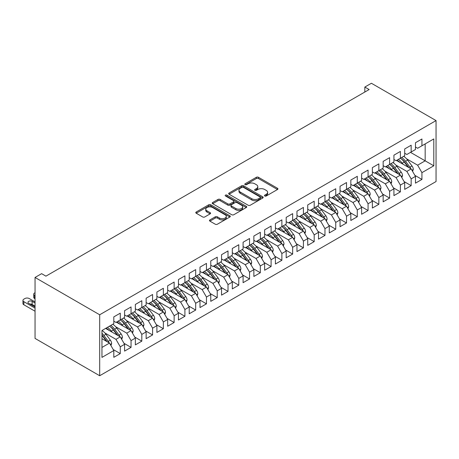 <?xml version="1.0" encoding="UTF-8"?>
<svg xmlns="http://www.w3.org/2000/svg" width="459" height="459" viewBox="0 0 459 459"><rect width="100%" height="100%" fill="white"/><g stroke="black" fill="none" stroke-linecap="round" stroke-linejoin="round"><path stroke-width="0.69" d="M264.774 195.993A1.044 0.602 0 0 0 266.254 195.993L277.494 189.504A1.497 0.861 0 0 0 277.93 188.896A1.497 0.861 0 0 0 277.494 188.282L258.457 177.294A1.497 0.861 0 0 0 256.34 177.294L245.106 183.778A1.044 0.602 0 0 0 244.802 184.208A1.044 0.602 0 0 0 245.106 184.633A1.044 0.602 0 0 0 246.586 184.633L248.044 183.795A4.785 2.765 0 0 1 254.808 183.795L256.397 184.713A4.785 2.765 0 0 1 257.797 186.664A4.785 2.765 0 0 1 256.397 188.62L254.94 189.458A1.044 0.602 0 0 0 254.636 189.883A1.044 0.602 0 0 0 254.94 190.313A1.044 0.602 0 0 0 256.42 190.313L257.878 189.475A4.785 2.765 0 0 1 264.642 189.475L266.231 190.387A4.785 2.765 0 0 1 267.631 192.344A4.785 2.765 0 0 1 266.231 194.295L264.774 195.138A1.044 0.602 0 0 0 264.47 195.563A1.044 0.602 0 0 0 264.774 195.993L264.774 195.138M209.918 219.907A1.497 0.861 0 0 0 209.476 220.521A1.497 0.861 0 0 0 209.918 221.129L215.26 224.216A1.497 0.861 0 0 0 217.371 224.216L229.85 217.009A1.497 0.861 0 0 0 230.292 216.401A1.497 0.861 0 0 0 229.85 215.787L210.819 204.8A1.497 0.861 0 0 0 208.702 204.8L196.222 212.001A1.497 0.861 0 0 0 195.786 212.615A1.497 0.861 0 0 0 196.222 213.223L202.671 216.946A1.497 0.861 0 0 0 204.789 216.946L210.13 213.865A1.497 0.861 0 0 0 210.566 213.251A1.497 0.861 0 0 0 210.13 212.643L206.929 210.796A3.999 2.312 0 0 1 205.758 209.161A3.999 2.312 0 0 1 208.225 207.032A3.999 2.312 0 0 1 212.586 207.531L225.117 214.766A3.999 2.312 0 0 1 226.293 216.401A3.999 2.312 0 0 1 223.82 218.53A3.999 2.312 0 0 1 219.459 218.031L217.371 216.826A1.497 0.861 0 0 0 215.26 216.826L209.918 219.907L209.918 221.129M35.045 277.46L99.689 314.776L99.689 375.737L35.045 338.415L35.045 277.46L41.62 273.662L45.929 276.152L369.145 89.545L364.836 87.055L364.836 92.035M364.836 87.055L371.406 83.263L436.05 120.585L99.689 314.776M248.147 205.225A1.497 0.861 0 0 0 250.264 205.225L262.743 198.018A1.497 0.861 0 0 0 263.179 197.41A1.497 0.861 0 0 0 262.743 196.802L243.706 185.809A1.497 0.861 0 0 0 241.589 185.809L229.11 193.015A1.497 0.861 0 0 0 228.674 193.623A1.497 0.861 0 0 0 229.11 194.237L248.147 205.225M225.88 196.217A1.044 0.602 0 0 1 226.941 196.366L246.276 207.525L233.815 214.72A1.497 0.861 0 0 1 231.703 214.72L212.666 203.727L212.666 202.511A1.497 0.861 0 0 0 212.23 203.119A1.497 0.861 0 0 0 212.666 203.727M212.666 202.511L218.008 199.424A1.497 0.861 0 0 1 220.125 199.424L227.842 203.882A1.497 0.861 0 0 0 229.959 203.882L233.499 201.84A1.497 0.861 0 0 0 233.935 201.226A1.497 0.861 0 0 0 233.499 200.617L225.461 195.976A1.044 0.602 0 0 1 225.157 195.545A1.044 0.602 0 0 1 225.805 194.989A1.044 0.602 0 0 1 226.941 195.121L246.294 206.292A1.497 0.861 0 0 1 246.735 206.906A1.497 0.861 0 0 1 246.294 207.514L246.294 206.292M99.689 375.737L436.05 181.54L436.05 120.585M410.518 152.371L425.166 160.828L425.166 143.908L433.789 138.934L421.936 145.778L421.936 138.997L415.47 142.726L415.47 149.508L411.161 151.998L411.161 145.216L404.7 148.946L404.7 155.727L400.386 158.217L400.386 151.436L393.925 155.171L393.925 161.947L389.616 164.437L389.616 157.655L383.15 161.39L383.15 168.166L378.841 170.656L378.841 163.874L372.375 167.61L372.375 174.391L368.066 176.876L368.066 170.094L361.6 173.829L361.6 180.611L357.291 183.095L357.291 176.319L350.831 180.048L350.831 186.83L346.522 189.315L346.522 182.539L340.056 186.268L340.056 193.05L335.747 195.54L335.747 188.758L329.281 192.487L329.281 199.269L324.972 201.759L324.972 194.977L318.506 198.707L318.506 205.489L314.197 207.979L314.197 201.197L307.731 204.932L307.731 211.708L303.422 214.198L303.422 207.416L296.962 211.151L296.962 217.927L292.653 220.418L292.653 213.636L286.187 217.371L286.187 224.153L281.878 226.637L281.878 219.861L275.411 223.59L275.411 230.372L271.103 232.856L271.103 226.08L264.636 229.81L264.636 236.592L260.328 239.082L260.328 232.3L253.861 236.029L253.861 242.811L249.553 245.301L249.553 238.519L243.092 242.249L243.092 249.03L238.783 251.521L238.783 244.739L232.317 248.474L232.317 255.25L228.008 257.74L228.008 250.958L221.542 254.693L221.542 261.469L217.233 263.959L217.233 257.178L210.767 260.913L210.767 267.695L206.458 270.179L206.458 263.397L199.998 267.132L199.998 273.914L195.683 276.398L195.683 269.622L189.223 273.352L189.223 280.133L184.914 282.618L184.914 275.842L178.448 279.571L178.448 286.353L174.139 288.843L174.139 282.061L167.673 285.791L167.673 292.572L163.364 295.062L163.364 288.281L156.898 292.016L156.898 298.792L152.589 301.282L152.589 294.5L146.128 298.235L146.128 305.011L141.814 307.501L141.814 300.72L135.353 304.455L135.353 311.236L131.044 313.721L131.044 306.939L124.578 310.674L124.578 317.456L120.269 319.94L120.269 313.164L113.803 316.894L113.803 323.675L101.955 330.514L101.955 357.389L113.803 350.544L109.494 343.08L101.955 338.725M433.789 138.934L433.789 165.802L421.936 172.647L417.627 165.183L406.531 158.774M414.879 175.355L421.936 179.429L421.936 172.647M421.936 179.429L415.47 183.158L415.47 176.382L411.161 178.867L406.852 171.402L395.756 164.993M404.104 181.575L411.161 185.648L411.161 178.867M411.161 185.648L404.7 189.378L404.7 182.602L400.386 185.086L396.077 177.622L384.981 171.213M393.334 187.794L400.386 191.868L400.386 185.086M400.386 191.868L393.925 195.603L393.925 188.821L389.616 191.305L385.308 183.841L374.205 177.438M382.559 194.014L389.616 198.087L389.616 191.305M389.616 198.087L383.15 201.822L383.15 195.041L378.841 197.531L374.533 190.066L363.43 183.657M371.784 200.233L378.841 204.307L378.841 197.531M378.841 204.307L372.375 208.042L372.375 201.26L368.066 203.75L363.757 196.286L352.661 189.877M361.009 206.452L368.066 210.526L368.066 203.75M368.066 210.526L361.6 214.261L361.6 207.479L357.291 209.97L352.982 202.505L341.886 196.096M350.234 212.672L357.291 216.751L357.291 209.97M357.291 216.751L350.831 220.481L350.831 213.699L346.522 216.189L342.207 208.725L331.111 202.316M339.465 218.897L346.522 222.971L346.522 216.189M346.522 222.971L340.056 226.7L340.056 219.918L335.747 222.408L331.438 214.944L320.336 208.535M328.69 225.117L335.747 229.19L335.747 222.408M335.747 229.19L329.281 232.92L329.281 226.144L324.972 228.628L320.663 221.163L309.561 214.755M317.915 231.336L324.972 235.41L324.972 228.628M324.972 235.41L318.506 239.139L318.506 232.363L314.197 234.847L309.888 227.383L298.792 220.98M307.14 237.555L314.197 241.629L314.197 234.847M314.197 241.629L307.731 245.364L307.731 238.582L303.422 241.073L299.113 233.608L288.017 227.199M296.365 243.775L303.422 247.849L303.422 241.073M303.422 247.849L296.962 251.584L296.962 244.802L292.653 247.292L288.338 239.827L277.242 233.419M285.596 249.994L292.653 254.068L292.653 247.292M292.653 254.068L286.187 257.803L286.187 251.021L281.878 253.511L277.569 246.047L266.467 239.638M274.821 256.214L281.878 260.293L281.878 253.511M281.878 260.293L275.411 264.023L275.411 257.241L271.103 259.731L266.794 252.266L255.692 245.858M264.045 262.439L271.103 266.513L271.103 259.731M271.103 266.513L264.636 270.242L264.636 263.46L260.328 265.95L256.019 258.486L244.922 252.077M253.27 268.658L260.328 272.732L260.328 265.95M260.328 272.732L253.861 276.461L253.861 269.685L249.553 272.17L245.244 264.705L234.147 258.297M242.495 274.878L249.553 278.952L249.553 272.17M249.553 278.952L243.092 282.681L243.092 275.905L238.783 278.389L234.469 270.925L223.372 264.522M231.726 281.097L238.783 285.171L238.783 278.389M238.783 285.171L232.317 288.906L232.317 282.124L228.008 284.609L223.699 277.144L212.597 270.741M220.951 287.317L228.008 291.39L228.008 284.609M228.008 291.39L221.542 295.126L221.542 288.344L217.233 290.834L212.924 283.369L201.822 276.961M210.176 293.536L217.233 297.61L217.233 290.834M217.233 297.61L210.767 301.345L210.767 294.563L206.458 297.053L202.149 289.589L191.053 283.18M199.401 299.756L206.458 303.829L206.458 297.053M206.458 303.829L199.998 307.564L199.998 300.783L195.683 303.273L191.374 295.808L180.278 289.399M188.626 305.981L195.683 310.054L195.683 303.273M195.683 310.054L189.223 313.784L189.223 307.002L184.914 309.492L180.599 302.028L169.503 295.619M177.857 312.2L184.914 316.274L184.914 309.492M184.914 316.274L178.448 320.003L178.448 313.222L174.139 315.712L169.83 308.247L158.728 301.838M167.082 318.42L174.139 322.493L174.139 315.712M174.139 322.493L167.673 326.223L167.673 319.447L163.364 321.931L159.055 314.467L147.953 308.058M156.307 324.639L163.364 328.713L163.364 321.931M163.364 328.713L156.898 332.442L156.898 325.666L152.589 328.151L148.28 320.686L137.184 314.283M145.532 330.859L152.589 334.932L152.589 328.151M152.589 334.932L146.128 338.667L146.128 331.886L141.814 334.376L137.505 326.911L126.409 320.502M134.757 337.078L141.814 341.152L141.814 334.376M141.814 341.152L135.353 344.887L135.353 338.105L131.044 340.595L126.736 333.131L115.634 326.722M123.987 343.298L131.044 347.371L131.044 340.595M131.044 347.371L124.578 351.106L124.578 344.325L120.269 346.815L115.961 339.35L104.859 332.941M113.212 349.517L120.269 353.596L120.269 346.815M120.269 353.596L113.803 357.326L113.803 350.544M113.803 321.185L115.961 322.43L120.269 319.94A11.659 6.73 60 0 1 124.142 323.738L127.998 328.885M101.955 347.434L109.494 343.08M124.578 314.966L126.736 316.211L131.044 313.721M115.961 339.35L120.269 336.86L105.616 328.403M124.578 344.325L120.269 336.86M135.353 308.746L137.505 309.991L141.814 307.501A11.659 6.73 60 0 1 145.692 311.3L149.548 316.44M126.736 333.131L131.044 330.641L116.391 322.184M135.353 338.105L131.044 330.641M146.128 302.527L148.28 303.772L152.589 301.282M137.505 326.911L141.814 324.421L127.166 315.958M146.128 331.886L141.814 324.421M156.898 296.307L159.055 297.547L163.364 295.062M148.28 320.686L152.589 318.202L137.935 309.739M156.898 325.666L152.589 318.202M167.673 290.082L169.83 291.327L174.139 288.843M159.055 314.467L163.364 311.982L148.71 303.519M167.673 319.447L163.364 311.982M178.448 283.863L180.599 285.108L184.914 282.618M169.83 308.247L174.139 305.763L159.485 297.3M178.448 313.222L174.139 305.763M189.223 277.643L191.374 278.888L195.683 276.398M180.599 302.028L184.914 299.538L170.26 291.081M189.223 307.002L184.914 299.538M199.998 271.424L202.149 272.669L206.458 270.179M191.374 295.808L195.683 293.318L181.035 284.861M199.998 300.783L195.683 293.318M210.767 265.204L212.924 266.45L217.233 263.959M202.149 289.589L206.458 287.099L191.805 278.642M210.767 294.563L206.458 287.099M221.542 258.985L223.699 260.23L228.008 257.74M212.924 283.369L217.233 280.879L202.58 272.422M221.542 288.344L217.233 280.879M232.317 252.766L234.469 254.005L238.783 251.521M223.699 277.144L228.008 274.66L213.355 266.197M232.317 282.124L228.008 274.66M243.092 246.546L245.244 247.785L249.553 245.301M234.469 270.925L238.783 268.44L224.13 259.978M243.092 275.905L238.783 268.44M253.861 240.321L256.019 241.566L260.328 239.082M245.244 264.705L249.553 262.221L234.905 253.758M253.861 269.685L249.553 262.221M264.636 234.101L266.794 235.347L271.103 232.856M256.019 258.486L260.328 255.996L245.674 247.539M264.636 263.46L260.328 255.996M275.411 227.882L277.569 229.127L281.878 226.637M266.794 252.266L271.103 249.776L256.449 241.319M275.411 257.241L271.103 249.776M286.187 221.663L288.338 222.908L292.653 220.418M277.569 246.047L281.878 243.557L267.224 235.1M286.187 251.021L281.878 243.557M296.962 215.443L299.113 216.688L303.422 214.198M288.338 239.827L292.653 237.337L277.999 228.88M296.962 244.802L292.653 237.337M307.731 209.224L309.888 210.469L314.197 207.979A11.659 6.73 60 0 1 318.076 211.777L321.925 216.918M299.113 233.608L303.422 231.118L288.774 222.655M307.731 238.582L303.422 231.118M318.506 203.004L320.663 204.244L324.972 201.759M309.888 227.383L314.197 224.899L299.543 216.436M318.506 232.363L314.197 224.899M329.281 196.779L331.438 198.024L335.747 195.54M320.663 221.163L324.972 218.679L310.318 210.216M329.281 226.144L324.972 218.679M340.056 190.56L342.207 191.805L346.522 189.315M331.438 214.944L335.747 212.454L321.093 203.997M340.056 219.918L335.747 212.454M350.831 184.34L352.982 185.585L357.291 183.095M342.207 208.725L346.522 206.234L331.868 197.777M350.831 213.699L346.522 206.234M361.6 178.121L363.757 179.366L368.066 176.876M352.982 202.505L357.291 200.015L342.638 191.558M361.6 207.479L357.291 200.015M372.375 171.901L374.533 173.146L378.841 170.656M363.757 196.286L368.066 193.796L353.413 185.338M372.375 201.26L368.066 193.796M383.15 165.682L385.308 166.927L389.616 164.437A11.659 6.73 60 0 1 393.489 168.235L397.345 173.376M374.533 190.066L378.841 187.576L364.188 179.119M383.15 195.041L378.841 187.576M393.925 159.462L396.077 160.702L400.386 158.217M385.308 183.841L389.616 181.357L374.963 172.894M393.925 188.821L389.616 181.357M404.7 153.237L406.852 154.482L411.161 151.998M396.077 177.622L400.386 175.137L385.738 166.674M404.7 182.602L400.386 175.137M415.47 147.018L417.627 148.263L421.936 145.778M406.852 171.402L411.161 168.918L396.507 160.455M415.47 176.382L411.161 168.918M417.627 165.183L425.166 160.828L433.789 165.802M265.193 196.136L266.231 195.54A4.785 2.765 0 0 0 267.631 193.589L267.631 192.344M257.797 186.664L257.797 187.909A4.785 2.765 0 0 1 256.397 189.86L255.359 190.462M277.471 189.515L258.457 178.534A1.497 0.861 0 0 0 256.34 178.534L245.525 184.782M262.72 198.03L243.706 187.054A1.497 0.861 0 0 0 241.589 187.054L229.133 194.249M260.098 197.835A1.044 0.602 0 0 0 260.402 197.41A1.044 0.602 0 0 0 260.098 196.986L243.39 187.335A1.044 0.602 0 0 0 241.904 187.335L240.373 188.219A4.785 2.765 0 0 0 238.973 190.175A4.785 2.765 0 0 0 240.373 192.132L251.796 198.724A4.785 2.765 0 0 0 258.56 198.724L260.098 197.835L260.098 199.08A1.044 0.602 0 0 0 260.402 198.655L260.402 197.41M238.973 190.175L238.973 191.42A4.785 2.765 0 0 0 240.373 193.371L240.373 192.132M260.098 199.08L258.56 199.969A4.785 2.765 0 0 1 251.796 199.969L240.373 193.371M212.689 203.739L218.008 200.669L218.008 199.424M233.935 201.226L233.935 202.471A1.497 0.861 0 0 1 233.499 203.079L229.959 205.127A1.497 0.861 0 0 1 227.842 205.127L220.125 200.669A1.497 0.861 0 0 0 218.008 200.669M235.851 208.506A3.999 2.312 0 0 0 240.212 209.006A3.999 2.312 0 0 0 242.685 206.871A3.999 2.312 0 0 0 241.509 205.242L237.096 202.689A1.497 0.861 0 0 0 234.979 202.689L231.439 204.737A1.497 0.861 0 0 0 230.997 205.345A1.497 0.861 0 0 0 231.439 205.959L235.851 208.506L235.851 209.752A3.999 2.312 0 0 0 240.212 210.251A3.999 2.312 0 0 0 242.685 208.116L242.685 206.871M230.997 205.345L230.997 206.59A1.497 0.861 0 0 0 231.439 207.204L231.439 205.959M235.851 209.752L231.439 207.204M226.293 216.401L226.293 217.641A3.999 2.312 0 0 1 223.82 219.775A3.999 2.312 0 0 1 219.459 219.276L217.371 218.071A1.497 0.861 0 0 0 215.26 218.071L209.935 221.14M205.758 209.161L205.758 210.406A3.999 2.312 0 0 0 206.929 212.041L206.929 210.796M210.107 213.877L206.929 212.041M229.85 215.787L229.85 217.009L210.819 206.039A1.497 0.861 0 0 0 208.702 206.039L196.24 213.234M412.601 171.408L413.295 169.4A4.039 2.329 -120 0 0 412.004 165.963L407.603 160.088A11.659 6.73 -120 0 0 403.702 156.301M402.95 164.173L402.216 163.197A11.659 6.73 -120 0 0 398.32 159.411M400.087 162.52A9.673 5.588 -120 0 0 396.892 160.231M410.851 168.734A4.039 2.329 -120 0 0 409.962 167.145L405.555 161.27A11.659 6.73 -120 0 0 401.659 157.483M401.074 158.734A9.673 5.588 60 0 1 404.786 162.176L408.826 167.569M400.363 158.229A11.659 6.73 60 0 1 404.264 162.016L408.12 167.156M401.826 177.627L402.52 175.619A4.039 2.329 -120 0 0 401.235 172.182L396.828 166.307A11.659 6.73 -120 0 0 392.933 162.52M392.175 170.392L391.441 169.417A11.659 6.73 -120 0 0 387.545 165.63M389.312 168.74A9.673 5.588 -120 0 0 386.122 166.456M400.076 174.954A4.039 2.329 -120 0 0 399.187 173.364L394.786 167.489A11.659 6.73 -120 0 0 390.884 163.702M390.299 164.953A9.673 5.588 60 0 1 394.017 168.396L398.056 173.789M391.051 183.847L391.745 181.839A4.039 2.329 -120 0 0 390.46 178.402L386.059 172.527A11.659 6.73 -120 0 0 382.158 168.74M381.4 176.612L380.672 175.636A11.659 6.73 -120 0 0 376.77 171.85M378.537 174.959A9.673 5.588 -120 0 0 375.347 172.676M389.301 181.173A4.039 2.329 -120 0 0 388.412 179.584L384.011 173.709A11.659 6.73 -120 0 0 380.109 169.922M379.524 171.178A9.673 5.588 60 0 1 383.242 174.615L387.281 180.008M378.818 170.668A11.659 6.73 60 0 1 382.714 174.454L386.57 179.595M380.281 190.066L380.976 188.058A4.039 2.329 -120 0 0 379.685 184.621L375.284 178.746A11.659 6.73 -120 0 0 371.383 174.959M370.631 182.837L369.897 181.856A11.659 6.73 -120 0 0 365.995 178.075M367.762 181.179A9.673 5.588 -120 0 0 364.572 178.895M378.532 187.398A4.039 2.329 -120 0 0 377.637 185.803L373.236 179.928A11.659 6.73 -120 0 0 369.334 176.141M368.749 177.398A9.673 5.588 60 0 1 372.467 180.835L376.506 186.228M368.043 176.893A11.659 6.73 60 0 1 371.945 180.674L375.795 185.82M369.506 196.286L370.201 194.283A4.039 2.329 -120 0 0 368.91 190.841L364.509 184.966A11.659 6.73 -120 0 0 360.608 181.185M359.856 189.056L359.122 188.075A11.659 6.73 -120 0 0 355.22 184.294M356.993 187.404A9.673 5.588 -120 0 0 353.797 185.115M367.757 193.618A4.039 2.329 -120 0 0 366.861 192.023L362.461 186.147A11.659 6.73 -120 0 0 358.565 182.366M357.98 183.617A9.673 5.588 60 0 1 361.692 187.06L365.731 192.447M357.268 183.112A11.659 6.73 60 0 1 361.17 186.893L365.02 192.04M358.731 202.505L359.426 200.503A4.039 2.329 -120 0 0 358.135 197.066L353.734 191.185A11.659 6.73 -120 0 0 349.838 187.404M349.081 195.276L348.347 194.295A11.659 6.73 -120 0 0 344.451 190.514M346.218 193.623A9.673 5.588 -120 0 0 343.022 191.334M356.982 199.837A4.039 2.329 -120 0 0 356.092 198.242L351.686 192.367A11.659 6.73 -120 0 0 347.79 188.586M347.205 189.837A9.673 5.588 60 0 1 350.923 193.279L354.956 198.667M346.493 189.332A11.659 6.73 60 0 1 350.395 193.113L354.25 198.259M347.956 208.73L348.651 206.722A4.039 2.329 -120 0 0 347.365 203.285L342.959 197.404A11.659 6.73 -120 0 0 339.063 193.623M338.306 201.495L337.577 200.514A11.659 6.73 -120 0 0 333.676 196.733M335.443 199.843A9.673 5.588 -120 0 0 332.253 197.554M346.206 206.057A4.039 2.329 -120 0 0 345.317 204.467L340.917 198.586A11.659 6.73 -120 0 0 337.015 194.805M336.43 196.056A9.673 5.588 60 0 1 340.148 199.499L344.187 204.886M335.724 195.551A11.659 6.73 60 0 1 339.62 199.338L343.475 204.479M337.181 214.95L337.876 212.942A4.039 2.329 -120 0 0 336.59 209.505L332.19 203.63A11.659 6.73 -120 0 0 328.288 199.843M327.531 207.715L326.802 206.739A11.659 6.73 -120 0 0 322.901 202.953M324.668 206.062A9.673 5.588 -120 0 0 321.478 203.773M335.431 212.276A4.039 2.329 -120 0 0 334.542 210.687L330.141 204.812A11.659 6.73 -120 0 0 326.24 201.025M325.655 202.276A9.673 5.588 60 0 1 329.373 205.718L333.412 211.111M324.949 201.771A11.659 6.73 60 0 1 328.851 205.557L332.7 210.698M326.412 221.169L327.106 219.161A4.039 2.329 -120 0 0 325.815 215.724L321.415 209.849A11.659 6.73 -120 0 0 317.513 206.062M316.762 213.934L316.027 212.959A11.659 6.73 -120 0 0 312.126 209.172M313.893 212.282A9.673 5.588 -120 0 0 310.703 209.998M324.662 218.495A4.039 2.329 -120 0 0 323.767 216.906L319.366 211.031A11.659 6.73 -120 0 0 315.465 207.244M314.88 208.495A9.673 5.588 60 0 1 318.598 211.938L322.637 217.331M315.637 227.389L316.331 225.38A4.039 2.329 -120 0 0 315.04 221.944L310.64 216.069A11.659 6.73 -120 0 0 306.738 212.282M305.987 220.154L305.252 219.178A11.659 6.73 -120 0 0 301.351 215.391M303.124 218.501A9.673 5.588 -120 0 0 299.928 216.218M313.887 224.715A4.039 2.329 -120 0 0 312.998 223.126L308.591 217.25A11.659 6.73 -120 0 0 304.696 213.464M304.11 214.72A9.673 5.588 60 0 1 307.823 218.157L311.862 223.55M303.399 214.21A11.659 6.73 60 0 1 307.3 217.996L311.15 223.137M304.862 233.608L305.556 231.6A4.039 2.329 -120 0 0 304.265 228.163L299.865 222.288A11.659 6.73 -120 0 0 295.969 218.501M295.212 226.379L294.477 225.398A11.659 6.73 -120 0 0 290.581 221.617M292.349 224.721A9.673 5.588 -120 0 0 289.153 222.437M303.112 230.934A4.039 2.329 -120 0 0 302.223 229.345L297.816 223.47A11.659 6.73 -120 0 0 293.921 219.683M293.335 220.94A9.673 5.588 60 0 1 297.053 224.376L301.087 229.77M292.624 220.435A11.659 6.73 60 0 1 296.525 224.216L300.381 229.362M294.087 239.827L294.781 237.825A4.039 2.329 -120 0 0 293.496 234.383L289.09 228.507A11.659 6.73 -120 0 0 285.194 224.726M284.437 232.598L283.708 231.617A11.659 6.73 -120 0 0 279.806 227.836M281.574 230.94A9.673 5.588 -120 0 0 278.383 228.657M292.337 237.16A4.039 2.329 -120 0 0 291.448 235.565L287.047 229.689A11.659 6.73 -120 0 0 283.146 225.908M282.56 227.159A9.673 5.588 60 0 1 286.278 230.596L290.317 235.989M281.855 226.654A11.659 6.73 60 0 1 285.75 230.435L289.606 235.582M283.312 246.047L284.006 244.045A4.039 2.329 -120 0 0 282.721 240.602L278.32 234.727A11.659 6.73 -120 0 0 274.419 230.946M273.662 238.818L272.933 237.837A11.659 6.73 -120 0 0 269.031 234.056M270.799 237.165A9.673 5.588 -120 0 0 267.608 234.876M281.562 243.379A4.039 2.329 -120 0 0 280.673 241.784L276.272 235.909A11.659 6.73 -120 0 0 272.371 232.128M271.785 233.379A9.673 5.588 60 0 1 275.503 236.821L279.542 242.209M271.08 232.874A11.659 6.73 60 0 1 274.981 236.655L278.831 241.801M272.543 252.272L273.237 250.264A4.039 2.329 -120 0 0 271.946 246.827L267.545 240.946A11.659 6.73 -120 0 0 263.644 237.165M262.892 245.037L262.158 244.056A11.659 6.73 -120 0 0 258.256 240.275M260.024 243.385A9.673 5.588 -120 0 0 256.833 241.095M270.793 249.598A4.039 2.329 -120 0 0 269.898 248.009L265.497 242.128A11.659 6.73 -120 0 0 261.596 238.347M261.01 239.598A9.673 5.588 60 0 1 264.728 243.041L268.767 248.428M260.305 239.093A11.659 6.73 60 0 1 264.206 242.874L268.056 248.021M261.768 258.492L262.462 256.483A4.039 2.329 -120 0 0 261.171 253.047L256.77 247.172A11.659 6.73 -120 0 0 252.869 243.385M252.117 251.257L251.383 250.281A11.659 6.73 -120 0 0 247.481 246.494M249.254 249.604A9.673 5.588 -120 0 0 246.058 247.315M260.018 255.818A4.039 2.329 -120 0 0 259.128 254.229L254.722 248.348A11.659 6.73 -120 0 0 250.826 244.567M250.241 245.817A9.673 5.588 60 0 1 253.953 249.26L257.992 254.653M249.53 245.313A11.659 6.73 60 0 1 253.431 249.099L257.287 254.24M250.993 264.711L251.687 262.703A4.039 2.329 -120 0 0 250.402 259.266L245.995 253.391A11.659 6.73 -120 0 0 242.1 249.604M241.342 257.476L240.608 256.501A11.659 6.73 -120 0 0 236.712 252.714M238.479 255.824A9.673 5.588 -120 0 0 235.283 253.54M249.243 262.037A4.039 2.329 -120 0 0 248.353 260.448L243.947 254.573A11.659 6.73 -120 0 0 240.051 250.786M239.466 252.037A9.673 5.588 60 0 1 243.184 255.479L247.217 260.873M238.755 251.532A11.659 6.73 60 0 1 242.656 255.319L246.512 260.46M240.218 270.93L240.912 268.922A4.039 2.329 -120 0 0 239.627 265.486L235.22 259.61A11.659 6.73 -120 0 0 231.325 255.824M230.567 263.695L229.839 262.72A11.659 6.73 -120 0 0 225.937 258.933M227.704 262.043A9.673 5.588 -120 0 0 224.514 259.76M238.468 268.257A4.039 2.329 -120 0 0 237.578 266.668L233.178 260.792A11.659 6.73 -120 0 0 229.276 257.006M228.691 258.262A9.673 5.588 60 0 1 232.409 261.699L236.448 267.092M227.985 257.751A11.659 6.73 60 0 1 231.881 261.538L235.737 266.679M229.443 277.15L230.137 275.142A4.039 2.329 -120 0 0 228.852 271.705L224.451 265.83A11.659 6.73 -120 0 0 220.549 262.043M219.798 269.921L219.063 268.94A11.659 6.73 -120 0 0 215.162 265.153M216.929 268.263A9.673 5.588 -120 0 0 213.739 265.979M227.693 274.476A4.039 2.329 -120 0 0 226.803 272.887L222.403 267.012A11.659 6.73 -120 0 0 218.501 263.225M217.916 264.482A9.673 5.588 60 0 1 221.634 267.918L225.673 273.312M217.21 263.971A11.659 6.73 60 0 1 221.112 267.758L224.962 272.898M218.673 283.369L219.368 281.367A4.039 2.329 -120 0 0 218.077 277.924L213.676 272.049A11.659 6.73 -120 0 0 209.774 268.268M209.023 276.14L208.288 275.159A11.659 6.73 -120 0 0 204.387 271.378M206.154 274.482A9.673 5.588 -120 0 0 202.964 272.198M216.923 280.701A4.039 2.329 -120 0 0 216.028 279.106L211.628 273.231A11.659 6.73 -120 0 0 207.726 269.444M207.141 270.701A9.673 5.588 60 0 1 210.859 274.138L214.898 279.531M206.435 270.196A11.659 6.73 60 0 1 210.337 273.977L214.187 279.124M207.898 289.589L208.593 287.586A4.039 2.329 -120 0 0 207.302 284.144L202.901 278.269A11.659 6.73 -120 0 0 198.999 274.488M198.248 282.36L197.513 281.378A11.659 6.73 -120 0 0 193.612 277.597M195.385 280.707A9.673 5.588 -120 0 0 192.189 278.418M206.148 286.921A4.039 2.329 -120 0 0 205.259 285.326L200.853 279.451A11.659 6.73 -120 0 0 196.957 275.67M196.372 276.92A9.673 5.588 60 0 1 200.084 280.363L204.123 285.75M195.66 276.416A11.659 6.73 60 0 1 199.562 280.197L203.417 285.343M197.123 295.808L197.818 293.806A4.039 2.329 -120 0 0 196.532 290.369L192.126 284.488A11.659 6.73 -120 0 0 188.23 280.707M187.473 288.579L186.738 287.598A11.659 6.73 -120 0 0 182.843 283.817M184.61 286.927A9.673 5.588 -120 0 0 181.414 284.637M195.373 293.14A4.039 2.329 -120 0 0 194.484 291.551L190.083 285.67A11.659 6.73 -120 0 0 186.182 281.889M185.597 283.14A9.673 5.588 60 0 1 189.315 286.582L193.354 291.97M184.885 282.635A11.659 6.73 60 0 1 188.787 286.416L192.642 291.563M186.348 302.033L187.042 300.025A4.039 2.329 -120 0 0 185.757 296.589L181.351 290.708A11.659 6.73 -120 0 0 177.455 286.927M176.698 294.798L175.969 293.823A11.659 6.73 -120 0 0 172.068 290.036M173.835 293.146A9.673 5.588 -120 0 0 170.645 290.857M184.598 299.36A4.039 2.329 -120 0 0 183.709 297.771L179.308 291.89A11.659 6.73 -120 0 0 175.407 288.109M174.822 289.359A9.673 5.588 60 0 1 178.54 292.802L182.579 298.189M174.116 288.854A11.659 6.73 60 0 1 178.012 292.641L181.867 297.782M175.573 308.253L176.273 306.245A4.039 2.329 -120 0 0 174.982 302.808L170.582 296.933A11.659 6.73 -120 0 0 166.68 293.146M165.928 301.018L165.194 300.043A11.659 6.73 -120 0 0 161.293 296.256M163.06 299.366A9.673 5.588 -120 0 0 159.87 297.076M173.823 305.579A4.039 2.329 -120 0 0 172.934 303.99L168.533 298.115A11.659 6.73 -120 0 0 164.632 294.328M164.047 295.579A9.673 5.588 60 0 1 167.764 299.021L171.804 304.415M163.341 295.074A11.659 6.73 60 0 1 167.242 298.861L171.092 304.001M164.804 314.472L165.498 312.464A4.039 2.329 -120 0 0 164.207 309.027L159.807 303.152A11.659 6.73 -120 0 0 155.905 299.366M155.153 307.237L154.419 306.262A11.659 6.73 -120 0 0 150.518 302.475M152.29 305.585A9.673 5.588 -120 0 0 149.095 303.301M163.054 311.799A4.039 2.329 -120 0 0 162.159 310.209L157.758 304.334A11.659 6.73 -120 0 0 153.857 300.547M153.272 301.798A9.673 5.588 60 0 1 156.989 305.241L161.029 310.634M152.566 301.293A11.659 6.73 60 0 1 156.467 305.08L160.317 310.221M154.029 320.692L154.723 318.684A4.039 2.329 -120 0 0 153.432 315.247L149.032 309.372A11.659 6.73 -120 0 0 145.13 305.585M144.378 313.457L143.644 312.481A11.659 6.73 -120 0 0 139.748 308.695M141.515 311.804A9.673 5.588 -120 0 0 138.32 309.521M152.279 318.018A4.039 2.329 -120 0 0 151.39 316.429L146.983 310.554A11.659 6.73 -120 0 0 143.088 306.767M142.502 308.023A9.673 5.588 60 0 1 146.214 311.46L150.254 316.853M143.254 326.911L143.948 324.903A4.039 2.329 -120 0 0 142.663 321.466L138.257 315.591A11.659 6.73 -120 0 0 134.361 311.804M133.603 319.682L132.869 318.701A11.659 6.73 -120 0 0 128.973 314.92M130.74 318.024A9.673 5.588 -120 0 0 127.545 315.74M141.504 324.243A4.039 2.329 -120 0 0 140.615 322.648L136.214 316.773A11.659 6.73 -120 0 0 132.312 312.986M131.727 314.243A9.673 5.588 60 0 1 135.445 317.68L139.484 323.073M131.016 313.738A11.659 6.73 60 0 1 134.917 317.519L138.773 322.666M132.479 333.131L133.173 331.128A4.039 2.329 -120 0 0 131.888 327.686L127.487 321.811A11.659 6.73 -120 0 0 123.586 318.03M122.828 325.901L122.1 324.92A11.659 6.73 -120 0 0 118.198 321.139M119.965 324.249A9.673 5.588 -120 0 0 116.775 321.96M130.729 330.463A4.039 2.329 -120 0 0 129.84 328.868L125.439 322.993A11.659 6.73 -120 0 0 121.537 319.212M120.952 320.462A9.673 5.588 60 0 1 124.67 323.899L128.709 329.292M121.71 339.35L122.404 337.348A4.039 2.329 -120 0 0 121.113 333.905L116.712 328.03A11.659 6.73 -120 0 0 112.811 324.249M112.059 332.121L111.325 331.14A11.659 6.73 -120 0 0 107.423 327.359M35.045 295.682L34.614 295.435L34.614 298.545A3.047 1.761 180 0 1 33.725 297.3L33.725 294.19A3.047 1.761 0 0 0 34.614 295.435M35.045 298.792L34.614 298.545M109.19 330.469A9.673 5.588 -120 0 0 106 328.179M119.954 336.682A4.039 2.329 -120 0 0 119.065 335.087L114.664 329.212A11.659 6.73 -120 0 0 110.762 325.431M110.177 326.682A9.673 5.588 60 0 1 113.895 330.124L117.934 335.512M109.472 326.177A11.659 6.73 60 0 1 113.373 329.958L117.223 335.104M35.045 292.699L34.614 292.945A3.047 1.761 0 0 0 33.725 294.19M110.935 345.575L111.629 343.567A4.039 2.329 -120 0 0 110.338 340.13L105.937 334.25A11.659 6.73 -120 0 0 102.036 330.469M35.045 308.127L23.845 301.655A3.047 1.761 0 0 1 22.95 300.41A3.047 1.761 0 0 1 23.845 299.165L24.918 298.545A3.047 1.761 0 0 1 29.227 298.545L35.045 301.902M35.045 311.236L23.845 304.765A3.047 1.761 180 0 1 22.95 303.519L22.95 300.41M109.185 342.902A4.039 2.329 -120 0 0 108.29 341.312L103.889 335.431A11.659 6.73 -120 0 0 101.955 333.234M101.955 334.961A9.673 5.588 60 0 1 103.12 336.344L107.159 341.731M35.045 306.136L32.136 304.455A2.438 1.406 0 0 0 29.961 304.065M101.955 335.368A11.659 6.73 60 0 1 102.598 336.177L106.448 341.324M35.045 303.026L32.136 301.345A2.438 1.406 0 0 0 29.479 301.041A2.438 1.406 0 0 0 27.976 302.338A2.438 1.406 0 0 0 28.693 303.336L33.863 306.319A2.438 1.406 0 0 0 35.045 306.698M266.231 195.54L266.231 194.295M254.94 190.313L254.94 189.458M256.397 189.86L256.397 188.62M245.106 184.633L245.106 183.778M256.34 178.534L256.34 177.294M258.457 178.534L258.457 177.294M277.494 189.504L277.494 188.282M229.11 194.237L229.11 193.015M241.589 187.054L241.589 185.809M243.706 187.054L243.706 185.809M262.743 198.018L262.743 196.802M251.796 199.969L251.796 198.724M258.56 199.969L258.56 198.724M220.125 200.669L220.125 199.424M227.842 205.127L227.842 203.882M229.959 205.127L229.959 203.882M233.499 203.079L233.499 201.84M226.941 196.366L226.941 195.121M215.26 218.071L215.26 216.826M217.371 218.071L217.371 216.826M219.459 219.276L219.459 218.031M210.13 213.865L210.13 212.643M196.222 213.223L196.222 212.001M208.702 206.039L208.702 204.8M210.819 206.039L210.819 204.8M411.935 170.249L413.266 169.48M405.555 161.27L407.603 160.088M402.216 163.197L404.264 162.016M409.962 167.145L412.004 165.963M401.16 176.468L402.497 175.699M394.786 167.489L396.828 166.307M391.441 169.417L393.489 168.235M399.187 173.364L401.235 172.182M390.385 182.688L391.722 181.919M384.011 173.709L386.059 172.527M380.672 175.636L382.714 174.454M388.412 179.584L390.46 178.402M379.61 188.913L380.947 188.138M373.236 179.928L375.284 178.746M369.897 181.856L371.945 180.674M377.637 185.803L379.685 184.621M368.835 195.132L370.172 194.358M362.461 186.147L364.509 184.966M359.122 188.075L361.17 186.893M366.861 192.023L368.91 190.841M358.066 201.352L359.397 200.577M351.686 192.367L353.734 191.185M348.347 194.295L350.395 193.113M356.092 198.242L358.135 197.066M347.291 207.571L348.628 206.797M340.917 198.586L342.959 197.404M337.577 200.514L339.62 199.338M345.317 204.467L347.365 203.285M336.516 213.791L337.853 213.022M330.141 204.812L332.19 203.63M326.802 206.739L328.851 205.557M334.542 210.687L336.59 209.505M325.741 220.01L327.078 219.241M319.366 211.031L321.415 209.849M316.027 212.959L318.076 211.777M323.767 216.906L325.815 215.724M314.966 226.23L316.303 225.461M308.591 217.25L310.64 216.069M305.252 219.178L307.3 217.996M312.998 223.126L315.04 221.944M304.197 232.449L305.528 231.68M297.816 223.47L299.865 222.288M294.477 225.398L296.525 224.216M302.223 229.345L304.265 228.163M293.421 238.674L294.758 237.9M287.047 229.689L289.09 228.507M283.708 231.617L285.75 230.435M291.448 235.565L293.496 234.383M282.646 244.894L283.983 244.119M276.272 235.909L278.32 234.727M272.933 237.837L274.981 236.655M280.673 241.784L282.721 240.602M271.871 251.113L273.208 250.339M265.497 242.128L267.545 240.946M262.158 244.056L264.206 242.874M269.898 248.009L271.946 246.827M261.096 257.333L262.433 256.564M254.722 248.348L256.77 247.172M251.383 250.281L253.431 249.099M259.128 254.229L261.171 253.047M250.327 263.552L251.658 262.783M243.947 254.573L245.995 253.391M240.608 256.501L242.656 255.319M248.353 260.448L250.402 259.266M239.552 269.772L240.889 269.003M233.178 260.792L235.22 259.61M229.839 262.72L231.881 261.538M237.578 266.668L239.627 265.486M228.777 275.991L230.114 275.222M222.403 267.012L224.451 265.83M219.063 268.94L221.112 267.758M226.803 272.887L228.852 271.705M218.002 282.216L219.339 281.442M211.628 273.231L213.676 272.049M208.288 275.159L210.337 273.977M216.028 279.106L218.077 277.924M207.227 288.436L208.564 287.661M200.853 279.451L202.901 278.269M197.513 281.378L199.562 280.197M205.259 285.326L207.302 284.144M196.458 294.655L197.795 293.88M190.083 285.67L192.126 284.488M186.738 287.598L188.787 286.416M194.484 291.551L196.532 290.369M185.683 300.874L187.02 300.106M179.308 291.89L181.351 290.708M175.969 293.823L178.012 292.641M183.709 297.771L185.757 296.589M174.908 307.094L176.245 306.325M168.533 298.115L170.582 296.933M165.194 300.043L167.242 298.861M172.934 303.99L174.982 302.808M164.133 313.313L165.469 312.545M157.758 304.334L159.807 303.152M154.419 306.262L156.467 305.08M162.159 310.209L164.207 309.027M153.358 319.533L154.694 318.764M146.983 310.554L149.032 309.372M143.644 312.481L145.692 311.3M151.39 316.429L153.432 315.247M142.588 325.752L143.925 324.983M136.214 316.773L138.257 315.591M132.869 318.701L134.917 317.519M140.615 322.648L142.663 321.466M131.813 331.977L133.15 331.203M125.439 322.993L127.487 321.811M122.1 324.92L124.142 323.738M129.84 328.868L131.888 327.686M121.038 338.197L122.375 337.422M114.664 329.212L116.712 328.03M111.325 331.14L113.373 329.958M119.065 335.087L121.113 333.905M23.845 301.655L23.845 304.765M110.263 344.416L111.6 343.642M103.889 335.431L105.937 334.25M101.955 336.55L102.598 336.177M108.29 341.312L110.338 340.13M32.136 304.455L32.136 301.345"/></g></svg>
